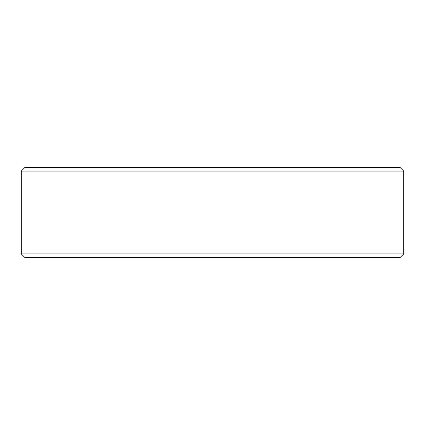 <?xml version="1.0" encoding="UTF-8"?>
<svg xmlns="http://www.w3.org/2000/svg" width="425" height="425" viewBox="0 0 425 425"><rect width="100%" height="100%" fill="white"/><g stroke="black" fill="none" stroke-linecap="round" stroke-linejoin="round"><path stroke-width="0.64" d="M25.017 167.322L399.983 167.322L403.75 171.089L21.25 171.089L25.017 167.322M403.75 253.911L399.983 257.678L25.017 257.678L21.25 253.911L403.75 253.911L403.75 171.089M21.25 253.911L21.25 171.089"/></g></svg>
